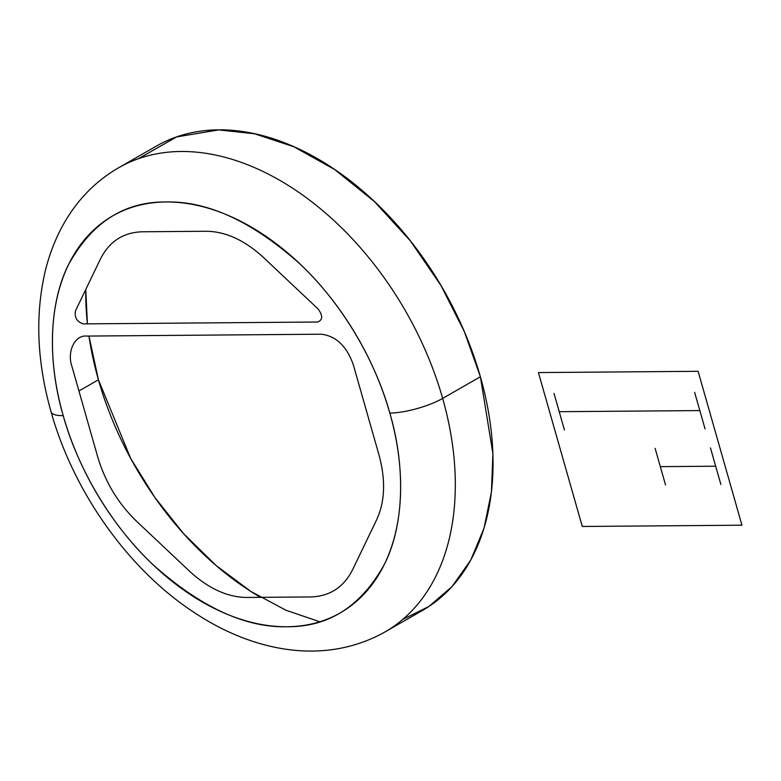 <?xml version="1.0" encoding="UTF-8"?>
<svg xmlns="http://www.w3.org/2000/svg" width="781" height="781" viewBox="0 0 781 781"><rect width="100%" height="100%" fill="white"/><g stroke="black" fill="none" stroke-linecap="round" stroke-linejoin="round"><path stroke-width="1.17" d="M319.829 621.774L285.866 610.205L250.779 591.383L216.161 565.571L183.652 533.716L154.775 497.331L130.622 458.301L98.426 379.8L88.956 336.055A267.6 177.668 -119.8 0 0 98.426 379.8L78.94 390.978L98.426 379.8A267.6 177.668 -119.8 0 0 260.561 597.348M402.693 619.479L428.906 606.486L452.014 586.59L470.728 560.143L484.044 528.122L491.434 492.01L492.909 453.595L480.393 376.764A267.6 177.668 -119.8 0 1 422.56 610.4L384.828 632.044C325.101 665.49 253.688 652.35 193.434 612.001C128.006 568.978 73.541 491.923 51.077 411.851A38.786 10.153 164.1 0 0 63.222 415.658C76.88 465.466 109.516 524.197 153.828 565.454C201.147 607.374 245.546 627.797 287.017 626.743C328.908 627.133 361.486 606.095 384.769 563.618C405.427 521.845 404.529 462.86 389.826 413.061C376.159 363.253 343.523 304.522 299.211 263.265C251.892 221.345 207.492 200.922 166.021 201.976C124.14 201.586 91.553 222.624 68.269 265.101C47.612 306.874 48.51 365.859 63.222 415.658A228.813 151.914 -119.8 0 0 287.017 626.743A228.813 151.914 -119.8 0 0 389.826 413.061A228.813 151.914 -119.8 0 0 166.021 201.976A228.813 151.914 -119.8 0 0 63.222 415.658A38.786 10.153 164.1 0 1 51.077 411.851C36.932 361.935 34.989 315.007 45.259 271.075C49.545 253.503 55.968 237.287 64.52 222.419C78.002 199.126 96.004 180.919 118.527 167.817A267.6 177.668 60.2 0 1 442.661 398.408L480.393 376.764A267.6 177.668 -119.8 0 0 156.259 146.164L118.527 167.817A267.6 177.668 60.2 0 1 442.661 398.408L480.393 376.764L464.324 331.593L440.933 285.446L410.542 241.095L374.421 201.576L334.698 169.565L293.929 146.789L254.586 133.776L218.66 129.91L176.623 136.919L138.393 158.738M85.773 289.468A267.6 177.668 -119.8 0 0 87.404 323.851L85.773 289.468M389.826 413.061A38.786 10.153 -15.9 0 0 442.661 398.408A267.6 177.668 -119.8 0 1 384.828 632.044A267.6 177.668 -119.8 0 0 442.661 398.408A38.786 10.153 -15.9 0 1 389.826 413.061M317.652 322.016C322.846 319.995 322.992 315.651 318.092 308.973L263.666 257.652C244.844 240.304 225.729 231.508 206.33 231.264L142.542 231.772C123.369 232.328 109.35 241.388 100.466 258.941L75.464 310.906C74.371 317.623 76.987 321.948 83.313 323.881L317.652 322.016M189.373 571.067C208.195 588.415 227.31 597.211 246.708 597.455L310.496 596.948C329.67 596.391 343.699 587.332 352.582 569.769L376.764 519.511C385.043 501.392 385.775 479.778 378.931 454.698L353.237 364.502C346.579 346.003 335.869 335.908 321.128 334.209L86.779 336.074C74.8 334.795 66.688 351.665 72.028 366.738L97.723 456.934C105.181 482.014 118.175 503.511 136.734 521.425L189.373 571.067M741.95 525.203L582.275 526.472L538.431 372.576L698.107 371.307L741.95 525.203M715.679 466.208L660.326 466.647M655.113 448.362L665.529 484.933M710.466 447.923L720.892 484.493M694.621 392.296L705.038 428.867M554.022 393.409L564.438 429.989M699.835 410.581L559.225 411.694"/></g></svg>
